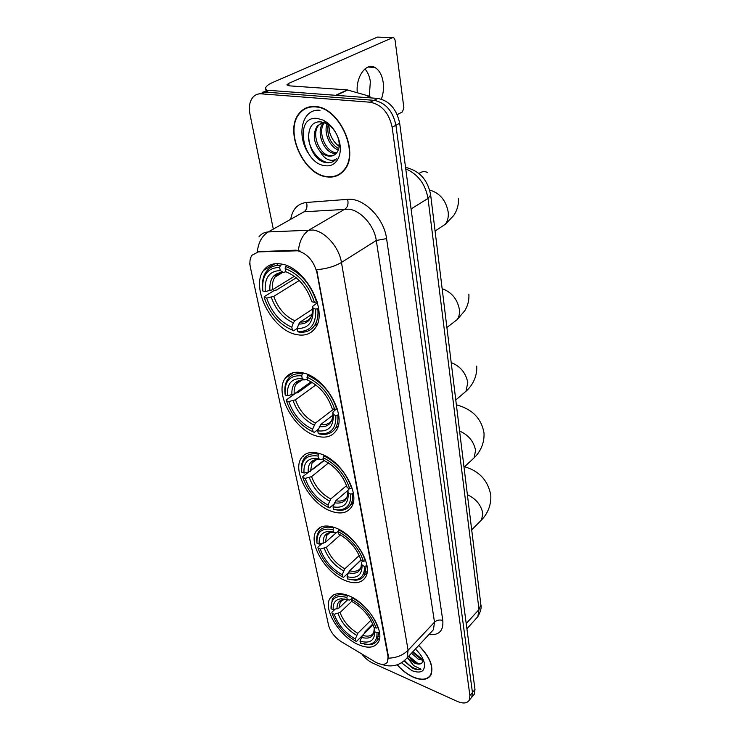 <?xml version="1.0" encoding="UTF-8"?>
<svg xmlns="http://www.w3.org/2000/svg" width="740" height="740" viewBox="0 0 740 740"><rect width="100%" height="100%" fill="white"/><g stroke="black" fill="none" stroke-linecap="round" stroke-linejoin="round"><path stroke-width="1.11" d="M348.679 595.719C339.706 592.287 333.5 593.138 330.059 598.281C322.621 609.103 339.91 637.01 358.586 644.716C367.937 648.629 374.459 647.851 378.168 642.366C385.614 631.646 367.503 602.785 348.679 595.719M303.641 373.043C295.269 370.999 289.109 372.775 285.15 378.371C274.05 393.18 294.298 430.023 316.359 435.971C325.239 438.552 331.825 436.794 336.108 430.68C347.162 416.121 325.914 377.946 303.641 373.043M319.948 453.685C311.309 451.132 305.093 452.603 301.3 458.088C291.653 471.389 310.818 504.662 331.613 511.368C340.714 514.448 347.31 513.014 351.407 507.076C361.028 493.969 340.927 459.512 319.948 453.685M334.906 527.648C326.072 524.632 319.846 525.788 316.23 531.116C307.794 543.095 325.961 573.445 345.645 580.724C354.895 584.239 361.471 583.139 365.366 577.413C373.811 565.582 354.747 534.169 334.906 527.648M281.598 264.078C273.689 262.7 267.667 264.818 263.551 270.433C250.222 287.407 271.978 329.744 295.824 334.425C304.316 336.349 310.809 334.203 315.296 327.977C328.523 311.383 305.722 267.454 281.598 264.078M297.85 250.804L258.362 251.887L251.961 255.263C249.889 258.343 249.371 262.423 250.425 267.51L328.588 625.365C330.438 631.904 334.674 637.344 341.288 641.7L375.041 661.856C381.017 665.177 385.17 665.205 387.501 661.958L388.056 656.75L316.961 272.82C313.843 261.081 307.479 253.737 297.85 250.804M315.175 106.532C308.608 106.107 303.317 108.355 299.284 113.266C283.651 130.989 303.52 175.167 327.256 176.925C334.369 177.757 340.123 175.408 344.516 169.876C359.871 152.551 339.207 107.004 315.175 106.532M307.701 107.356L306.406 108.253M397.093 664.807C401.903 670.292 407.231 674.399 413.077 677.1C421.569 680.689 427.47 680.06 430.782 675.232C434.038 666.888 430.033 656.954 418.757 645.428M258.926 236.911C261.202 233.858 264.319 232.203 268.25 231.944L313.279 230.048C325.489 231.759 339.17 247.465 341.454 262.441C334.859 266.382 326.599 268.814 316.664 269.73L388.426 656.362L387.501 661.958M388.546 658.184C396.594 657.841 403.106 655.196 408.092 650.229L341.454 262.441L376.29 240.472C374.348 225.82 361.083 210.65 348.975 209.17L304.066 211.779L268.25 231.944C262.043 235.773 258.399 242.359 257.326 251.73L295.963 250.166L300.579 251.193M470.52 698.69L471.769 697.21L472.453 692.501L395.918 125.227C392.829 110.935 385.522 102.629 374.005 100.316L265.299 92.112L258.5 93.989L265.299 92.112L374.005 100.316C385.522 102.629 392.829 110.935 395.918 125.227L472.453 692.501L471.769 697.21L470.52 698.69M303.659 109.742L304.825 108.586M361.869 653.984C365.005 658.11 368.631 661.144 372.729 663.086L457.339 701.418C463.111 703.842 467.07 703.444 469.225 700.225L469.9 695.517L392.144 127.224C389.009 112.887 381.683 104.553 370.148 102.213L261.35 93.841C257.835 93.619 254.967 94.822 252.738 97.449C249.584 101.556 248.659 107.097 249.963 114.08L273.245 228.854M430.43 675.269L430.939 674.954M339.031 174.326L340.502 173.817M473.045 695.693L474.294 694.212L474.988 689.504L399.674 123.238C396.612 108.993 389.332 100.723 377.835 98.429L269.231 90.382L262.441 92.26M340.317 173.493L341.723 172.855M327.191 176.573C334.23 177.397 339.928 175.065 344.276 169.599C359.464 152.449 339.022 107.383 315.24 106.912C308.737 106.486 303.493 108.706 299.506 113.572C284.031 131.11 303.705 174.844 327.191 176.573M330.604 135.143L332.491 138.99M339.161 146.326C334.832 143.255 331.724 138.796 329.827 132.932L328.68 124.903M338.346 149.915C330.068 147.463 323.463 133.144 327.062 123.895M338.726 148.731C330.253 143.56 326.719 135.485 328.125 124.533M336.21 153.448L334.064 153.374C323.704 152.385 315.351 131.258 323.38 122.849L324.009 122.544M336.811 152.708L335.535 152.597C325.452 151.635 317.108 131.424 324.416 122.683M320.087 151.441C322.853 154.161 325.757 155.724 328.81 156.121C332.057 156.454 334.684 155.372 336.682 152.875L337.496 151.644C339.54 148.083 339.771 143.615 338.189 138.223C335.895 131.489 331.955 126.586 326.358 123.515L321.521 121.98C301.041 119.168 307.183 159.239 325.461 162.56L326.414 162.708C330.539 163.151 333.916 161.829 336.524 158.739C334.073 160.672 331.113 160.885 327.635 159.35C324.666 157.962 322.15 155.326 320.087 151.441C313.381 142.404 312.474 133.857 317.358 125.8L323.473 122.378M334.11 155.123L329.624 155.696C319.264 154.679 310.856 133.478 318.875 125.06L321.364 122.933M317.21 118.4C293.493 115.505 302.503 164.169 325.332 165.704C336.423 167.518 343.628 154.207 338.791 139.638C335.664 130.481 330.466 123.987 323.204 120.139L317.21 118.4M309.218 106.93L307.858 107.716M333.315 161.459C323.63 167.148 307.276 150.488 308.423 134.014M364.875 68.968C367.706 71.983 369.538 76.174 370.351 81.539L369.297 96.182M381.387 99.105C383.32 93.804 383.912 88.217 383.172 82.344C382.007 74.916 379.213 69.939 374.801 67.414C366.013 62.234 355.505 77.228 357.318 92.731M267.057 90.437L265.577 88.513C265.549 86.589 268.037 84.526 273.042 82.316L377.418 37.111L392.718 37.601L288.711 83.389L286.898 84.906L289.275 85.84L347.254 89.882L369.214 96.163L371.425 97.948M397.232 114.608L402.43 111.916L403.874 107.855L395.058 40.062L393.726 37.638L377.418 37.111M339.235 144.698L337.893 145.392M397.241 664.751C402.005 670.181 407.268 674.223 413.04 676.906C421.449 680.449 427.285 679.829 430.56 675.056C433.788 666.786 429.82 656.954 418.655 645.539M423.41 660.404L418.211 659.1L411.496 653.198M423.095 659.303L419.071 657.897L412.522 652.097M404.04 660.949L412.781 668.294C416.093 669.737 418.849 670.033 421.069 669.182L413.679 665.63L407.694 658.063L414.548 663.068C417.591 664.354 419.978 664.418 421.707 663.262C420.154 664.187 417.989 663.928 415.223 662.504L408.397 656.51M401.496 662.753L411.976 670.68C421.3 673.964 425.398 671.282 424.27 662.633C422.966 657.869 420.006 653.337 415.381 649.045M421.707 663.262L423.382 660.58M421.069 669.182C416.204 670.209 410.709 667.313 404.595 660.478M418.063 663.614L408.785 656.093M422.013 659.1L412.901 651.69M297.203 328.412L293.614 330.799L292.402 330.142C279.119 324.397 269.73 313.529 264.254 297.536L266.678 298.081C271.626 312.28 279.998 321.974 291.8 327.163L293.364 322.797L294.853 320.744L312.817 308.941M299.238 280.497L273.782 296.361L266.678 298.081M265.281 291.542L262.848 291.005C261.59 275.65 267.186 267.788 279.637 267.418L280.275 270.581C269.295 270.988 264.291 277.972 265.281 291.542L272.413 289.821L294.354 276.288M285.954 271.756L283.309 272.422L280.275 270.581M264.254 297.536L264.171 296.703L274.485 290.33L276.353 290.099L296.259 277.778M314.74 325.23L317.09 324.62M278.166 263.653L276.621 265.512M298.988 332.103C305.722 332.861 310.902 330.678 314.519 325.572C317.368 321.234 318.468 315.61 317.802 308.691L315.703 309.07C316.276 324.527 310.3 331.983 297.785 331.446L298.988 332.103M318.57 308.192L317.802 308.691M279.637 267.418L280.349 265.447C274.179 265.096 269.434 267.205 266.123 271.774C263.052 276.298 261.895 282.134 262.654 289.285M280.349 265.447L282.356 264.245M297.785 331.446L297.184 328.468C308.229 328.782 313.538 322.122 313.103 308.488L315.703 309.07M291.8 327.163L292.402 330.142M313.103 308.488L312.715 306.314L317.423 302.688M312.169 314.121L300.236 322.011L298.747 324.074L297.184 328.468M287.129 265.771L285.853 266.539L285.141 268.518C299.117 274.17 308.876 285.437 314.426 302.336L316.535 301.957C310.763 284.206 300.532 272.403 285.853 266.539M316.535 301.957L317.108 301.578M314.426 302.336L311.818 301.763C306.813 286.843 298.127 276.815 285.779 271.691L285.141 268.518M318.32 429.246L314.241 432.391L313.131 431.91C300.394 425.731 291.495 415.39 286.436 400.867L288.767 401.552C293.345 414.446 301.282 423.678 312.585 429.246L315.443 423.03L333.694 409.1M315.878 384.939L295.473 399.813L288.767 401.552M287.518 395.687L285.178 395.012C284.197 381.433 289.701 375.023 301.698 375.8L302.281 378.621L301.31 378.51C291.338 378.436 286.741 384.162 287.518 395.687L294.243 393.948L311.096 381.766M307.377 379.176L304.917 379.916L302.281 378.621M286.436 400.867L286.325 399.914L295.907 392.996L297.674 392.783L312.095 382.349M336.154 426.814L338.06 426.286M321.308 433.89L318.293 433.52L319.403 433.992L322.659 434.408C328.255 434.611 332.464 432.604 335.294 428.377C337.477 424.899 338.319 420.45 337.819 415.029L335.84 415.399C336.339 427.609 331.502 433.769 321.308 433.89L322.659 434.408M338.541 414.474L337.819 415.029M301.698 375.8L302.373 373.913C295.75 373.006 290.839 374.856 287.638 379.463C285.178 383.264 284.327 388.13 285.067 394.069L285.085 394.17M302.373 373.913L303.604 373.043M318.293 433.52L317.756 430.846C328.384 432.058 333.583 426.666 333.342 414.668L335.84 415.399M312.585 429.246L313.131 431.91M333.342 414.668L332.898 412.171L336.08 409.128M332.945 415.131L320.624 424.603L317.756 430.846M308.45 374.792L306.989 377.243C320.346 383.403 329.587 394.115 334.693 409.387L336.682 409.017C331.372 392.977 321.697 381.757 307.655 375.356M336.682 409.017L337.181 408.637M334.693 409.387L332.195 408.665C327.579 395.16 319.365 385.632 307.553 380.073L306.989 377.243M333.99 504.07L329.568 507.834L328.514 507.483C316.202 501.036 307.664 491.082 302.91 477.605L305.176 478.391C309.477 490.352 317.09 499.241 328.014 505.041L330.743 498.982L346.57 485.607M328.495 462.935L311.577 476.634L305.176 478.391M302.91 477.605L302.78 476.588L323.935 460.41M323.352 458.698L321.04 459.596L315.499 458.254C307.183 458.569 303.363 463.481 304.029 473.008L301.754 472.231L301.624 471.214C301.023 466.283 301.726 462.223 303.714 459.031C306.795 454.471 311.79 452.871 318.681 454.221L319.514 453.555M313.177 469.068L324.203 460.539M316.887 459.374L312.086 462.935L310.449 471.25M351.731 502.423L353.332 501.988M338.559 509.943L334.563 509.629L339.919 510.35C344.701 510.295 348.253 508.454 350.575 504.828C352.342 501.914 353.026 498.214 352.629 493.737L350.732 494.098C351.186 504.208 347.125 509.49 338.559 509.943L339.919 510.35M353.313 493.145L352.629 493.737M318.681 454.221L318.043 456.034C306.388 454.499 300.967 459.901 301.754 472.231M333.518 509.287L333.019 506.826C343.332 508.639 348.438 504.116 348.318 493.266L350.732 494.098M328.014 505.041L328.514 507.483M318.043 456.034L318.561 458.624M348.318 493.266L347.846 490.565L349.483 488.52M347.856 490.454L335.747 500.749L333.019 506.826M304.029 473.008L308.21 472.222C307.757 463.869 311.207 459.568 318.561 459.318L315.499 458.254M324.324 455.452L323.149 457.699C336.053 464.174 344.896 474.47 349.696 488.594L351.593 488.234C346.607 473.406 337.338 462.62 323.796 455.877M349.696 488.594L347.273 487.771C342.944 475.274 335.072 466.117 323.676 460.299L323.149 457.699M348.383 572.843L343.656 577.237L342.666 576.987C330.752 570.337 322.548 560.735 318.061 548.201L320.263 549.062C324.314 560.199 331.631 568.764 342.204 574.74L344.803 568.838L359.261 555.5M340.391 534.89L326.396 547.304L320.263 549.062M333.028 529.646L333.638 527.888C326.543 526.131 321.521 527.481 318.57 531.94C316.942 534.632 316.368 538.035 316.859 542.17L316.998 543.243C316.368 532.014 321.715 527.481 333.028 529.646L333.509 532.023L328.819 531.413C321.845 531.921 318.635 536.158 319.208 544.104L325.35 542.346L336.21 532.782M338.023 531.699L335.84 532.735L333.509 532.023M360.981 559.93L352.49 568.135M365.81 572.094L367.142 571.761M349.262 579.411L355.496 580.206C359.594 579.994 362.609 578.338 364.524 575.221L366.217 565.934L364.404 566.285C364.792 574.74 361.37 579.272 354.127 579.892L355.496 580.206M366.874 565.314L366.217 565.934M318.061 548.201L317.923 547.119L321.956 543.576M333.638 527.888L334.203 527.398M361.065 560.18L349.659 570.762L348.401 572.788L347.06 576.691L347.513 578.948L354.127 579.892M347.06 576.691C357.069 578.995 362.073 575.221 362.064 565.379L364.404 566.285M342.204 574.74L342.666 576.987M319.208 544.104L316.998 543.243M362.064 565.379L361.555 562.502L362.572 560.892M330.512 531.477L329.226 532.615M328.606 533.152L327.394 534.215M338.939 529.433L337.976 531.496C350.446 538.202 358.928 548.118 363.442 561.225L365.264 560.874C360.574 547.11 351.685 536.731 338.587 529.738M363.442 561.225L361.101 560.319C357.022 548.719 349.474 539.904 338.457 533.873L337.976 531.496M362.036 635.901L356.661 641.284L355.727 641.136C344.183 634.319 336.293 625.06 332.057 613.349L334.184 614.274C338.023 624.68 345.062 632.941 355.302 639.055L357.781 633.301L370.888 620.259M351.963 601.111L340.067 612.526L334.184 614.274M346.829 597.421L347.411 595.719C340.169 593.582 335.137 594.673 332.325 599.002L331.067 608.77C330.586 598.512 335.831 594.72 346.829 597.421L347.273 599.613L341.325 598.752C335.442 599.363 332.732 603.008 333.213 609.686L339.105 607.938L347.735 599.705M351.916 598.586L349.465 600.094L347.273 599.613M372.738 624.051L365.024 631.775L364.663 633.181M378.603 636.474L379.722 636.234M364.506 644.272L369.63 644.688C373.154 644.401 375.716 642.912 377.326 640.22L378.723 632.395L376.984 632.737C377.317 639.86 374.412 643.772 368.27 644.457L369.63 644.688M379.352 631.757L378.723 632.395M332.057 613.349L331.899 612.221L334.906 609.362M373.034 624.791L362.489 635.355L360.01 641.127L360.426 643.217L368.27 644.457M360.01 641.127C369.732 643.856 374.634 640.729 374.718 631.766L376.984 632.737M355.302 639.055L355.727 641.136M333.213 609.686L331.067 608.77M374.718 631.766L374.19 628.741L374.718 627.538M352.416 597.513L351.63 599.418C363.682 606.31 371.841 615.865 376.096 628.075L377.844 627.733C373.413 614.912 364.875 604.913 352.212 597.716M376.096 628.075L373.829 627.104C369.972 616.291 362.72 607.79 352.064 601.611L351.63 599.418M295.242 250.601L295.963 250.166M258.362 251.887L259.093 251.471M316.961 272.82L317.451 272.514M442.798 620.499C439.634 619.519 436.868 620.065 434.5 622.155L376.29 240.472L386.576 238.613L442.798 620.499C443.611 630.822 438.977 635.521 428.886 634.596M431.18 632.145L433.446 629.721L434.5 622.155L408.092 650.229L407.185 657.805L404.863 660.246M298.424 250.435C299.496 240.657 303.15 233.785 309.394 229.807L345.118 209.004C347.772 206.96 348.605 203.75 347.606 199.356C363.534 197.46 384.069 218.032 386.576 238.613M249.648 263.514L249.972 264.596M318.514 529.146L318.404 528.601M303.141 456.645L303.002 455.988M286.361 377.511L286.241 376.938M290.774 218.985C292.531 209.05 297.785 203.537 306.545 202.455L347.606 199.356M469.9 695.517L474.988 689.504M392.144 127.224L399.674 123.238M370.148 102.213L377.835 98.429M261.35 93.841L269.231 90.382M306.545 202.455C307.562 206.691 306.739 209.799 304.066 211.779M475.663 619.102L477.818 616.716L479.002 609.52L428.016 198.431C425.352 184.01 417.924 174.141 405.733 168.84M411.07 208.958L428.016 198.431L430.671 195.027L480.815 604.321M466.912 628.787L477.818 616.716C480.676 611.591 481.685 607.559 480.852 604.626L479.002 609.52L466.219 623.58M320.013 110.297C302.679 108.151 296.037 133.764 307.914 152.662M289.155 85.831L288.711 83.389M335.729 95.312L347.254 89.882M347.763 89.975L336.349 95.358M366.319 97.578L369.214 96.163M429.681 190.06C439.745 193.001 445.915 200.29 448.181 211.918C448.69 216.894 447.737 221.02 445.314 224.285L438.913 228.503M418.97 173.558C421.856 171.412 424.649 171.042 427.359 172.448M273.782 296.361C277.99 308.173 285.02 316.304 294.853 320.744M283.17 272.339C279.711 272.736 277 274.318 275.03 277.065C272.782 280.368 271.913 284.623 272.413 289.821M298.747 324.074C308.339 324.185 313.002 318.32 312.724 306.48M271.293 297.249C275.687 309.653 283.05 318.172 293.364 322.797M283.152 272.329C273.615 272.801 269.193 278.925 269.906 290.709M300.236 322.011C304.908 322.307 308.506 320.661 311.031 317.081C311.836 315.943 312.41 313.668 312.779 310.264M442.15 288.683C451.613 292.143 457.357 299.062 459.392 309.468C459.808 313.519 459.078 316.896 457.181 319.606L452.519 323.186M295.473 399.813C299.367 410.552 306.027 418.285 315.443 423.03M302.382 379.796L296.25 383.903C294.548 386.539 293.873 389.888 294.243 393.948M319.227 426.656C328.468 427.554 333.028 422.799 332.907 412.393M293.132 400.747C297.203 412.023 304.177 420.126 314.056 425.075M304.917 379.916L304.325 379.851C295.5 379.75 291.366 384.754 291.893 394.882M320.624 424.603C325.582 425.296 329.282 423.863 331.724 420.283C332.464 419.219 332.88 416.916 332.963 413.382M451.197 362.572C460.345 366.254 465.876 372.923 467.791 382.589L465.987 391.284L462.408 394.337M448.246 338.457L448.847 338.763M311.577 476.634C315.249 486.615 321.632 494.061 330.743 498.982M319.421 458.957L317.978 459.115M334.434 502.784C343.388 504.218 347.865 500.231 347.865 490.824M309.348 477.605C313.177 488.067 319.865 495.874 329.42 501.008M321.04 459.596L318.561 459.318C318.385 458.541 311.568 461.168 312.086 462.935L316.322 459.559M335.747 500.749C340.881 501.766 344.627 500.518 346.977 497.002C348.105 494.736 347.911 489.908 347.865 490.842M459.586 431.059C468.439 434.926 473.766 441.373 475.579 450.382L474.09 457.875L471.334 460.447M456.358 404.651L457.32 405.104C472.564 409.424 481.463 418.692 484.006 432.928C484.663 445.119 478.577 453.592 474.09 457.875L464.026 467.255M326.396 547.304C329.855 556.6 335.997 563.778 344.803 568.838M332.741 531.838L331.307 532.088M335.84 532.735L330.854 532.356C328.449 532.976 327.071 533.993 326.701 535.409L329.947 532.569L326.701 535.409L325.35 542.346M348.401 572.788C357.106 574.656 361.49 571.326 361.582 562.788L360.926 567.599C358.678 571.021 354.923 572.076 349.659 570.762M324.268 548.294C327.885 558.043 334.314 565.563 343.554 570.845M328.819 531.413L331.899 532.245C325.73 532.68 322.844 536.37 323.223 543.327M467.393 494.727C475.959 498.741 481.102 504.967 482.822 513.394L481.583 519.896L479.446 522.052M464.664 466.653L465.173 466.931C479.492 471.278 488.03 480.685 490.796 495.162C491.48 507.085 485.875 515.521 481.583 519.896L471.695 529.849M340.067 612.526C343.351 621.212 349.252 628.14 357.781 633.301M344.84 599.012L343.813 599.28M347.069 599.548L344.396 599.4C340.65 601.065 339.262 601.971 340.224 602.12L342.722 599.752L340.224 602.12L339.105 607.938M361.296 637.353C369.741 639.601 374.052 636.844 374.209 629.074M338.032 613.525C341.454 622.636 347.643 629.888 356.588 635.29M341.325 598.752L344.396 599.4C339.197 599.918 336.756 603.1 337.07 608.937M362.489 635.355C367.854 636.937 371.6 636.076 373.737 632.774L374.209 629.028M333.703 594.858L330.059 598.281M293.234 372.683L285.15 378.371M320.966 527.028L316.23 531.116M274.743 263.773L263.551 270.433M431.217 632.108L407.185 657.805C400.164 665.621 391.534 667.776 381.276 664.279M249.778 264.106L250.046 265.327M469.225 700.225L474.294 694.212M406.732 167.666C419.932 171.199 427.905 180.32 430.671 195.027M345.007 169.192L344.276 169.599M318.875 125.06L317.358 125.8M326.358 123.515L323.204 120.139M338.199 138.223L338.791 139.638M368.058 67.053L374.801 67.414M265.984 90.622L265.642 88.883M431.254 674.279L430.56 675.056M435.083 231.028L445.314 224.285L453.657 215.59C457.255 210.206 458.846 204.444 458.402 198.302M282.671 272.431L275.03 277.065C275.225 274.956 277.981 273.411 283.309 272.422M317.488 323.574L314.519 325.572M446.904 327.496L457.181 319.606L464.84 310.652C467.957 305.407 469.299 299.885 468.864 294.104M301.791 379.953L296.25 383.903C295.686 381.757 303.983 378.834 304.325 379.851L301.31 378.51M338.088 426.185L335.294 428.377M455.785 399.979L465.987 391.284C470.964 386.844 477.374 378.269 476.717 366.078M353.211 502.543L350.575 504.828M366.985 572.899L364.524 575.221M379.601 637.899L377.326 640.22"/></g></svg>

